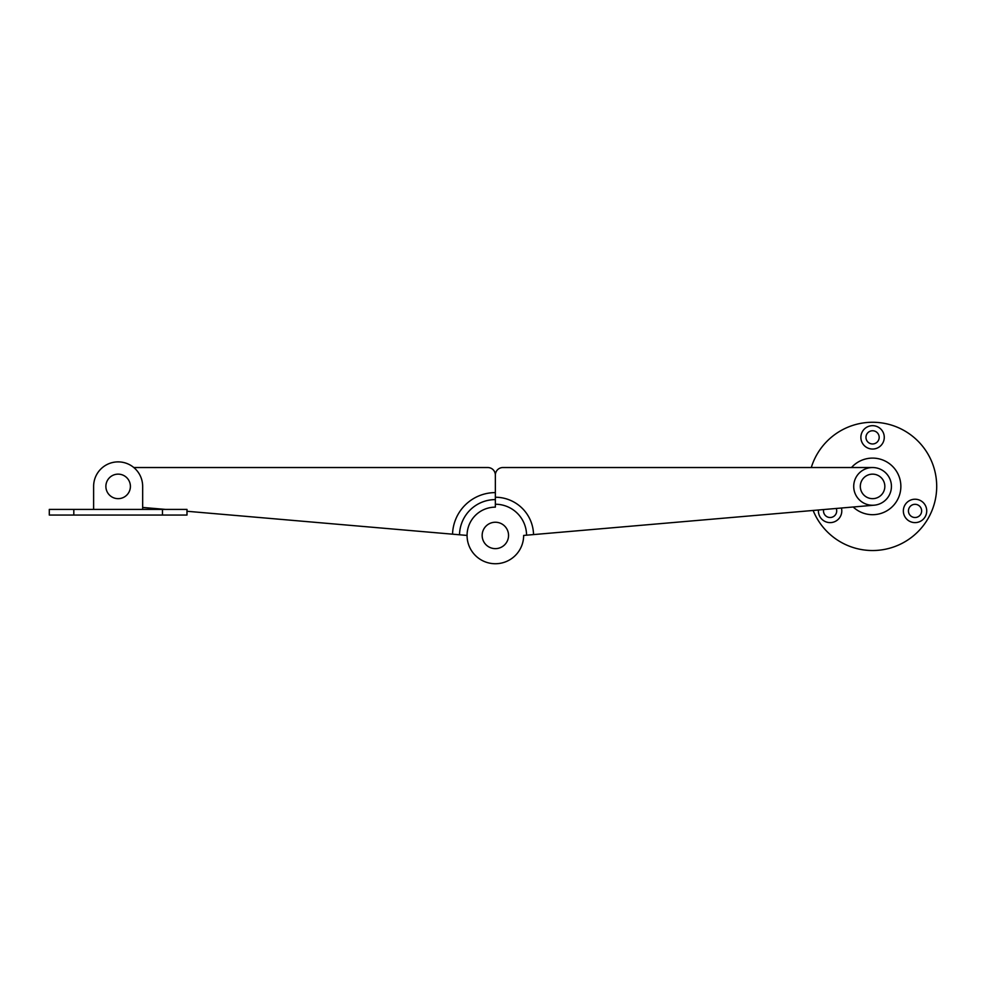 <?xml version="1.0" encoding="UTF-8"?>
<svg xmlns="http://www.w3.org/2000/svg" width="986" height="986" viewBox="0 0 986 986"><rect width="100%" height="100%" fill="white"/><g stroke="black" fill="none" stroke-linecap="round" stroke-linejoin="round"><path stroke-width="1.48" d="M186.983 511.266L452.549 534.178A42.829 42.829 0 0 1 495.354 492.606L495.354 475.079A7.543 7.543 0 0 0 487.811 467.537L133.813 467.537M495.354 499.606A35.841 35.841 0 0 0 459.525 534.782L467.068 535.435A28.286 28.286 0 0 0 495.354 563.733A28.286 28.286 0 0 0 523.652 535.435A28.286 28.286 0 0 1 495.354 563.733A28.286 28.286 0 0 1 467.068 535.435A28.286 28.286 0 0 1 495.354 507.149L495.354 497.24A38.195 38.195 0 0 1 533.537 534.585L874.2 505.189A18.857 18.857 0 0 0 891.43 486.394A18.857 18.857 0 0 0 872.573 467.537L502.897 467.537A7.543 7.543 0 0 0 495.354 475.079L495.354 497.24M142.662 507.445L165.414 509.405M459.525 534.782L452.549 534.178M533.537 534.585L523.652 535.435M162.468 515.062L186.983 515.062L186.983 509.405L162.468 509.405L162.468 515.062L49.3 515.062L49.3 509.405L162.468 509.405M93.621 509.405L93.621 486.394A24.514 24.514 0 0 1 118.147 461.879A24.514 24.514 0 0 1 142.662 486.394L142.662 509.405M872.573 430.759A6.606 6.606 0 0 0 865.967 437.365A6.606 6.606 0 0 0 872.573 443.959A6.606 6.606 0 0 0 879.179 437.365A6.606 6.606 0 0 0 872.573 430.759M872.573 425.669A11.696 11.696 0 0 0 860.877 437.365A11.696 11.696 0 0 0 872.573 449.049A11.696 11.696 0 0 0 884.269 437.365A11.696 11.696 0 0 0 872.573 425.669M823.643 509.552A6.606 6.606 0 0 0 830.101 517.514A6.606 6.606 0 0 0 836.239 508.468M818.442 509.996A11.696 11.696 0 0 0 830.101 522.617A11.696 11.696 0 0 0 841.428 508.012M915.045 504.314A6.606 6.606 0 0 0 908.439 510.921A6.606 6.606 0 0 0 915.045 517.514A6.606 6.606 0 0 0 921.639 510.921A6.606 6.606 0 0 0 915.045 504.314M915.045 499.224A11.696 11.696 0 0 0 903.349 510.921A11.696 11.696 0 0 0 915.045 522.617A11.696 11.696 0 0 0 926.729 510.921A11.696 11.696 0 0 0 915.045 499.224M813.13 510.465A64.127 64.127 0 0 0 936.7 486.394A64.127 64.127 0 0 0 811.281 467.537M853.186 507.001A28.286 28.286 0 0 0 900.859 486.394A28.286 28.286 0 0 0 851.485 467.537M872.573 467.537A18.857 18.857 0 0 0 853.716 486.394A18.857 18.857 0 0 0 874.2 505.189M122.967 497.671A12.263 12.263 0 0 0 129.412 481.575A12.263 12.263 0 0 0 113.316 475.129A12.263 12.263 0 0 0 106.87 491.225A12.263 12.263 0 0 0 122.967 497.671M508.554 535.435A13.2 13.2 0 0 0 495.354 522.235A13.2 13.2 0 0 0 482.154 535.435A13.2 13.2 0 0 0 495.354 548.635A13.2 13.2 0 0 0 508.554 535.435M872.573 474.143A12.263 12.263 0 0 0 860.31 486.394A12.263 12.263 0 0 0 872.573 498.657A12.263 12.263 0 0 0 884.836 486.394A12.263 12.263 0 0 0 872.573 474.143M526.561 535.188A31.195 31.195 0 0 0 495.354 504.24M73.814 509.405L73.814 515.062"/></g></svg>
